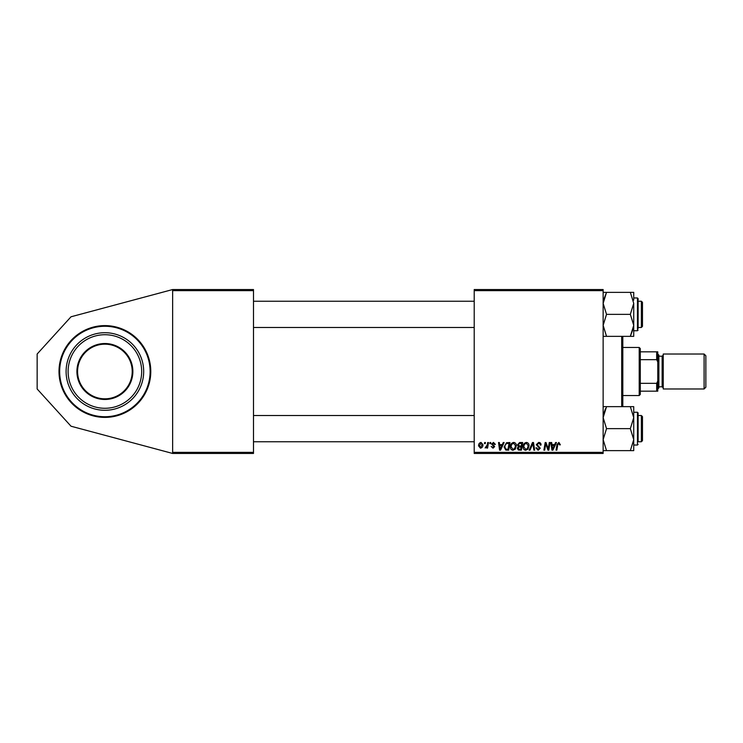<?xml version="1.0" encoding="UTF-8"?>
<svg xmlns="http://www.w3.org/2000/svg" width="743" height="743" viewBox="0 0 743 743"><rect width="100%" height="100%" fill="white"/><g stroke="black" fill="none" stroke-linecap="round" stroke-linejoin="round"><path stroke-width="1.11" d="M104.893 325.61A45.89 45.89 0 0 0 59.003 371.5A45.89 45.89 0 0 0 104.893 417.39A45.89 45.89 0 0 0 150.783 371.5A45.89 45.89 0 0 0 104.893 325.61M474.21 289.547L603.14 289.547L603.14 290.643L474.21 290.643L474.21 289.547M502.314 444.611L503.252 442.522L504.116 442.522L500.559 450.174L499.584 450.174L498.544 442.522L499.342 442.522L499.593 444.611L502.314 444.611M517.416 444.899L519.617 442.522L522.682 442.522L521.391 450.174L518.373 450.044L517.323 448.308L518.373 446.45L517.416 444.899M558.866 442.419L560.361 444.806L559.563 444.908L558.81 443.32L557.77 444.76L556.851 450.174L556.043 450.174L556.99 444.565L558.866 442.419M548.473 447.193L549.291 442.522L550.099 442.522L548.789 450.174L547.953 450.174L545.761 443.682L544.703 450.174L543.895 450.174L545.186 442.522L546.021 442.522L548.232 449.004L548.473 447.193M536.288 444.667L538.694 442.419C540.291 442.512 541.08 443.376 541.062 445.011L540.263 445.103L540.059 443.98L538.638 443.32L537.087 444.593L540.263 448.243L538.127 450.267L535.898 447.89L536.687 447.806L538.155 449.376L539.474 448.289L536.288 444.667M529.146 450.174L532.48 442.522L533.502 442.522L534.672 450.174L533.864 450.174L532.861 443.617L530 450.174L529.146 450.174M523.081 446.868C523.063 444.435 524.177 442.958 526.415 442.419C528.171 442.744 529.053 443.85 529.044 445.726L527.994 449.116L525.719 450.267C523.908 449.942 523.026 448.8 523.081 446.868M474.21 452.357L603.14 452.357L603.14 453.453L474.21 453.453L474.21 290.643M603.14 452.357L603.14 290.643M478.576 445.856C478.529 443.998 479.356 442.847 481.055 442.419L482.95 444.639C483.024 446.58 482.188 447.76 480.433 448.187L478.576 445.856M554.659 444.611L555.597 442.522L556.461 442.522L552.903 450.174L551.938 450.174L550.888 442.522L551.687 442.522L551.947 444.611L554.659 444.611M510.367 446.868C510.348 444.435 511.463 442.958 513.701 442.419C515.456 442.744 516.339 443.85 516.329 445.726L515.28 449.116L513.004 450.267C511.193 449.942 510.311 448.8 510.367 446.868M506.475 442.707L509.967 442.522L508.676 450.174L505.797 450.072L504.107 447.045L506.475 442.707M493.473 442.419L495.367 444.407L494.569 444.509L493.436 443.116L492.386 443.97L494.671 446.599L493.008 448.187L491.197 446.497L493.046 447.49L493.872 446.719L491.587 444.035L493.473 442.419M489.813 443.617L489.999 442.522L490.798 442.522L490.631 443.617L489.813 443.617M484.455 443.617L484.64 442.522L485.43 442.522L485.263 443.617L484.455 443.617M487.297 444.751L487.705 442.522L488.504 442.522L487.566 448.085L486.767 448.085L486.962 446.933L485.133 447.983L487.297 444.751M172.636 289.547L253.493 289.547L253.493 290.643L172.636 290.643L172.636 289.547L71.022 316.778L37.15 354.021L37.15 388.979L71.022 426.222L172.636 453.453L172.636 290.643M172.636 452.357L253.493 452.357L253.493 290.643M253.493 452.357L253.493 453.453L172.636 453.453M480.47 447.49L482.151 444.723L481.055 443.116L479.374 445.865L480.47 447.49M527.363 448.531L528.245 445.689L526.36 443.32C524.651 443.831 523.824 445.038 523.871 446.952L525.747 449.376L527.363 448.531M553.163 447.769L554.222 445.503L552.058 445.503L552.532 449.339L553.163 447.769M520.741 449.274L521.14 446.896L518.549 447.212L518.112 448.28L519.376 449.274L520.741 449.274M521.289 445.995L521.725 443.413L519.45 443.46L518.215 444.927L519.608 445.995L521.289 445.995M514.648 448.531L515.531 445.689L513.645 443.32C511.936 443.831 511.11 445.038 511.156 446.952L513.032 449.376L514.648 448.531M500.819 447.769L501.878 445.503L499.705 445.503L500.188 449.339L500.819 447.769M508.026 449.274L509.011 443.413L507.989 443.413C505.881 443.608 504.85 444.834 504.906 447.091L505.862 449.144L508.026 449.274M78.461 378.373A27.315 27.315 0 0 0 111.766 397.942A27.315 27.315 0 0 0 131.335 364.627A27.315 27.315 0 0 0 98.02 345.058A27.315 27.315 0 0 0 78.461 378.373A27.315 27.315 0 0 1 98.02 345.058A27.315 27.315 0 0 1 131.335 364.627A27.315 27.315 0 0 0 98.02 345.058A27.315 27.315 0 0 0 78.461 378.373A27.315 27.315 0 0 1 98.02 345.058A27.315 27.315 0 0 1 131.335 364.627M67.353 381.261A38.785 38.785 0 0 0 114.654 409.04A38.785 38.785 0 0 0 142.433 361.739A38.785 38.785 0 0 0 95.132 333.96A38.785 38.785 0 0 0 67.353 381.261M69.294 380.75A36.788 36.788 0 0 0 114.153 407.099A36.788 36.788 0 0 0 140.492 362.25A36.788 36.788 0 0 0 95.643 335.901A36.788 36.788 0 0 0 69.294 380.75M60.48 383.044A45.89 45.89 0 0 1 93.349 327.087A45.89 45.89 0 0 1 149.306 359.956A45.89 45.89 0 0 0 93.349 327.087A45.89 45.89 0 0 0 60.48 383.044M622.81 336.347L622.81 406.653M621.715 406.653L621.715 336.347M642.472 302.336L642.472 326.372L641.385 327.468L641.385 301.24L642.472 302.336L641.385 301.24L638.107 301.24M603.14 336.347L606.539 336.347L603.14 325.35L606.539 314.354L603.14 303.358L606.539 292.361L603.14 292.361M638.107 302.057L638.107 328.555M633.603 327.468L630.333 336.347L633.733 336.347L633.733 325.35L630.333 336.347L606.539 336.347M606.539 314.354L630.333 314.354L633.733 325.35L633.733 330.746L637.448 330.746L637.448 297.962L638.107 298.621L638.107 300.153L637.448 297.962L633.733 297.962M603.4 300.413L606.539 292.361L630.333 292.361L633.733 303.358L630.333 314.354M633.733 300.163L633.733 292.361L630.333 292.361M633.733 325.35L633.733 303.358M641.385 415.532L642.472 416.628L642.472 440.664L641.385 441.76L641.385 415.532L638.107 415.532M633.733 450.639L633.733 439.642L630.333 450.639L633.733 450.639M638.107 444.379L637.448 445.038L637.448 412.254L638.107 412.913L638.107 440.943M603.14 450.639L630.333 450.639M606.539 450.639L603.14 439.642L606.539 428.646L630.333 428.646L633.733 439.642L633.733 442.837M606.539 428.646L603.14 417.65L606.539 406.653L630.333 406.653L633.733 417.65L630.333 428.646M606.539 406.653L603.14 406.653M633.733 439.642L633.733 406.653L630.333 406.653M603.4 414.705L605.471 408.65M639.203 395.536L639.203 347.464L640.29 348.551L640.29 394.449L639.203 395.536L622.81 395.536M639.203 347.464L622.81 347.464M657.778 391.171L656.682 391.171L656.682 383.323L657.778 381.029L657.778 391.171M640.29 391.171L656.682 391.171M640.29 351.829L657.778 351.829L657.778 381.029M640.29 383.323L656.682 383.323M657.778 361.971L656.682 359.677L656.682 351.829M640.29 359.677L656.682 359.677M705.85 355.767L705.85 387.233L704.104 388.979L704.104 354.021L705.85 355.767M657.778 354.021L658.865 355.108L658.865 387.892L657.778 388.979M704.104 388.979L663.239 388.979L663.239 354.021L704.104 354.021M131.966 364.46A27.974 27.974 0 0 1 111.933 398.573A27.974 27.974 0 0 1 77.82 378.54A27.974 27.974 0 0 1 97.853 344.427A27.974 27.974 0 0 1 131.966 364.46M61.112 382.877A45.239 45.239 0 0 0 116.27 415.281A45.239 45.239 0 0 0 148.674 360.123A45.239 45.239 0 0 0 93.516 327.719A45.239 45.239 0 0 0 61.112 382.877M658.865 386.797L662.143 386.797L662.143 356.203L663.239 355.108M253.493 301.24L474.21 301.24M253.493 327.468L474.21 327.468M638.107 327.468L641.385 327.468L642.472 326.372M637.448 330.746L638.107 330.087M641.385 441.76L638.107 441.76M474.21 441.76L253.493 441.76M474.21 415.532L253.493 415.532M637.448 445.038L633.733 445.038M637.448 412.254L633.733 412.254M662.143 386.797L663.239 387.892M658.865 356.203L662.143 356.203"/></g></svg>
